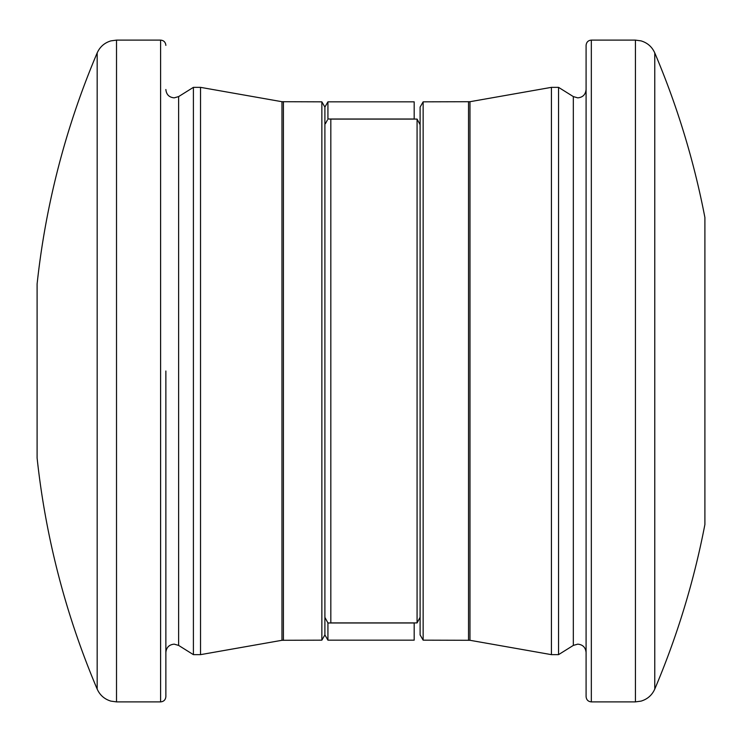 <?xml version="1.0" encoding="UTF-8"?>
<svg xmlns="http://www.w3.org/2000/svg" width="742" height="742" viewBox="0 0 742 742"><rect width="100%" height="100%" fill="white"/><g stroke="black" fill="none" stroke-linecap="round" stroke-linejoin="round"><path stroke-width="1.11" d="M704.9 217.517L704.9 524.483A813.863 813.863 0 0 1 654.769 689.086L654.769 52.914A813.863 813.863 0 0 1 704.9 217.517M423.144 640.161L423.144 101.84L420.111 107.089L420.111 124.712L417.078 119.091L417.078 622.909L330.821 622.909L330.821 119.091L417.078 119.091L420.111 124.712L420.111 634.911L423.144 640.161L469.974 640.29L551.417 654.648L558.541 654.648L558.541 87.352L573.325 96.59L573.325 645.41L558.541 654.648M423.144 101.84L469.974 101.71L551.417 87.352L551.417 654.648M591.337 701.886L591.337 40.114C588.174 40.402 586.421 42.146 586.087 45.373L586.087 696.627C586.421 699.854 588.174 701.598 591.337 701.886L635.43 701.886L641.014 701.125C647.432 699.205 652.023 695.189 654.769 689.086M420.111 617.288L417.078 622.909L420.111 617.288M165.865 371L165.865 696.627L165.865 371M325.423 618.327L324.894 617.353L324.894 634.911L321.861 640.161L321.861 101.84L281.969 101.71L200.525 87.352L193.402 87.352L193.402 654.648L178.618 645.41L178.618 96.59L193.402 87.352M327.407 622L327.927 622.974L414.184 622.974L414.184 640.161L327.927 640.161L327.927 622.974L324.894 617.353L324.894 107.089L321.861 101.84M321.861 640.161L281.969 640.29L200.525 654.648L200.525 87.352M97.174 371L97.174 52.914A813.863 813.863 0 0 0 37.1 284.028L37.1 457.972A813.863 813.863 0 0 0 97.174 689.086L97.174 371M327.407 120L325.423 123.673M327.927 101.84L414.184 101.84L414.184 119.026L327.927 119.026L327.927 101.84L324.894 107.089M468.527 101.84L468.527 640.161M469.974 101.71L469.974 640.29M591.337 40.114L635.43 40.114L635.43 701.886M283.416 640.161L283.416 101.84M281.969 640.29L281.969 101.71M160.606 40.114L116.513 40.114L116.513 701.886L160.606 701.886L160.606 40.114C163.769 40.402 165.522 42.146 165.865 45.373M573.325 645.41L577.74 644.149C582.767 644.594 585.54 647.376 586.087 652.487M573.325 96.59L577.74 97.851C582.767 97.406 585.54 94.624 586.087 89.513M635.43 40.114L641.014 40.875C647.432 42.795 652.023 46.811 654.769 52.914M551.417 87.352L558.541 87.352M178.618 96.59L174.203 97.851C169.13 97.36 166.356 94.577 165.865 89.513M178.618 645.41L174.203 644.149C169.13 644.64 166.356 647.423 165.865 652.487M116.513 40.114L110.929 40.875C104.511 42.795 99.92 46.811 97.174 52.914M116.513 701.886L110.929 701.125C104.511 699.205 99.92 695.189 97.174 689.086M160.606 701.886C163.769 701.598 165.522 699.854 165.865 696.627M200.525 654.648L193.402 654.648M324.894 634.911L327.927 640.161"/></g></svg>
